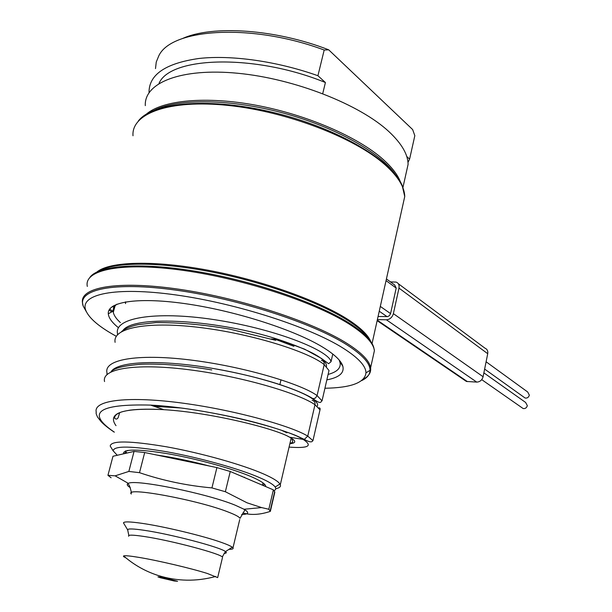 <?xml version="1.0" encoding="UTF-8"?>
<svg xmlns="http://www.w3.org/2000/svg" width="612" height="612" viewBox="0 0 612 612"><rect width="100%" height="100%" fill="white"/><g stroke="black" fill="none" stroke-linecap="round" stroke-linejoin="round"><path stroke-width="0.92" d="M286.936 432.822L281.604 430.335M111.629 448.382L110.214 446.056C110.933 440.403 129.713 440.655 166.54 446.806C201.348 453.056 242.582 464.699 263.772 474.04C272.807 478.033 278.192 481.353 279.929 483.993L280.311 484.719C281.015 486.647 279.493 487.978 275.752 488.72M378.078 316.488L387.725 316.603L389.53 315.54L390.571 313.604L396.193 288.084L394.755 285.077L386.424 278.927M293.944 346.323L274.918 339.17M180.67 407.967L154.377 406.353M119.677 412.725L118.093 417.789C117.022 419.358 115.859 419.48 114.62 418.149C114.505 415.953 116.288 414.11 119.96 412.61C121.031 411.937 124.351 411.119 129.92 410.155C138.947 409.046 150.277 408.877 163.909 409.673C122.706 407.646 106.74 412.978 116.012 425.669M120.388 322.608C116.349 318.928 113.985 315.509 113.296 312.357L113.136 311.11C112.99 308.448 114.268 306.138 116.961 304.172M339.186 360.055L340.157 363.069C340.769 368.309 336.745 372.096 328.086 374.429M154.79 109.999C179.018 98.249 231.351 98.953 283.586 113.128C335.835 127.288 380.335 152.64 395.329 174.519M146.322 114.161C162.54 100.108 206.19 95.855 256.711 105.371C307.216 114.865 357.875 136.996 382.86 159.158C391.94 167.237 397.838 174.925 400.554 182.223M182.43 38.579C212.203 24.84 275.867 29.162 328.69 49.817L412.633 129.553L414.829 135.673L409.604 159.105L406.766 156.527M407.99 162.417L409.604 159.105M155.494 68.605L156.259 62.034L158.783 55.86C171.505 28.091 252.557 23.172 324.192 50.039L317.926 75.727C277.45 61.307 231.52 54.782 198.892 58.484C165.745 63.273 149.129 74.48 149.03 92.114L149.053 92.619M405.917 174.122L408.089 164.376C407.99 154.454 401.663 143.59 389.094 131.787C360.193 104.69 294.923 78.749 238.014 73.287C180.984 67.687 143.981 82.834 145.312 105.639M158.99 83.469C170.136 56.212 255.426 53.787 325.408 82.528L317.926 75.727M322.723 93.613L325.408 82.528M328.69 49.817L324.192 50.039M168.56 579.243L166.984 578.891L168.56 579.243L168.943 578.753M160.344 577.751L174.19 580.979L177.595 581.262L161.285 577.139L157.95 576.871L160.344 577.751M125.965 557.907L123.502 556.568L123.624 555.895C125.139 555.451 130.241 555.948 138.955 557.394C157.965 560.523 191.548 568.441 207.3 573.467L217.665 577.613L222.363 558.029M124.014 523.765L123.471 522.878C123.815 521.462 129.905 521.608 141.747 523.298C163.962 526.465 203.245 535.905 221.299 542.362C226.983 544.366 230.648 545.981 232.285 547.197L232.981 547.862C233.639 548.849 232.308 549.339 229.003 549.331M225.361 491.727L247.08 502.819L261.584 507.577L268.836 509.253L273.373 489.845L230.265 471.492L225.361 491.727L211.936 487.902L216.908 467.591L230.265 471.492M111.109 477.758L107.949 475.317L115.14 475.845L128.849 471.431L139.498 472.678C162.8 480.596 186.943 485.668 211.936 487.902M242.773 513.101L243.828 513.223C251.624 515.289 260.46 514.669 270.351 511.364L268.836 509.253M107.949 475.317L112.975 456.261L134.051 451.411L144.7 452.528L216.908 467.591M139.498 472.678L144.7 452.528M128.849 471.431L134.051 451.411M270.351 511.364L274.842 492.147L273.373 489.845M127.61 450.86L127.472 450.478M243.783 477.245L244.57 477.284M264.575 484.268L262.953 485.408M123.463 453.852C122.79 448.833 137.884 448.848 168.721 453.897C197.86 459.038 233.073 468.823 251.333 476.717C260.299 480.619 265.088 483.717 265.685 486.027L265.73 486.594M117.275 455.274L113.121 450.814C113.909 445.559 131.84 445.888 166.931 451.801C200.063 457.784 239.33 468.815 259.626 477.643C268.278 481.414 273.465 484.551 275.178 487.045C276.203 488.583 275.836 489.784 274.084 490.633M126.806 453.079L125.544 450.952M116.334 336.302C99.159 326.915 88.962 318.225 85.734 310.23C79.468 294.211 115.025 286.37 176.049 294.961C236.921 303.43 309.993 327.168 343.171 348.182C358.364 357.836 365.961 366.068 365.968 372.869C364.836 382.653 351.158 387.779 324.926 388.253M118.506 327.757C112.088 322.631 108.684 317.98 108.301 313.795C107.054 301.517 139.169 296.644 188.68 304.172C238.091 311.623 295.634 330.442 323.167 347.425C334.665 354.532 341.221 360.797 342.827 366.221C344.457 372.983 339.132 377.535 326.839 379.876M390.425 281.88L396.148 282.101C398.527 283.065 399.468 285.062 398.986 288.099L393.378 313.658C392.193 317.444 389.875 319.495 386.401 319.801L377.382 319.602M398.282 283.685L484.941 348.159C487.183 349.108 488.108 350.951 487.726 353.698L483.098 376.732C482.088 380.128 479.969 381.926 476.74 382.102L466.405 381.444L464.279 379.998M486.104 361.784L527.689 391.994L529.349 395.168C528.615 397.41 527.2 398.358 525.104 398.022L523.895 397.157M483.878 372.861L525.624 402.459L527.337 405.679C526.611 407.89 525.211 408.847 523.13 408.533L521.891 407.668M312.135 400.355C314.331 400.921 315.279 402.375 314.973 404.716L320.007 409.841L312.946 440.648L307.752 436.127L314.973 404.716C300.094 394.029 245.251 377.191 191.862 370.107C138.396 362.916 101.294 367.965 104.545 381.559M289.078 447.097C308.486 448.527 313.168 445.957 303.131 439.385L304.302 439.385L307.752 436.127C292.513 426.556 237.127 410.53 183.462 403.247C129.713 395.865 92.703 399.797 96.283 412.312C95.816 412.748 96.237 414.339 97.56 417.093L101.087 421.599C103.81 424.575 108.209 428.102 114.291 432.179M241.457 476.258L241.962 476.281M379.249 311.225L387.09 316.672M402.65 205.946L404.746 196.521C404.517 186.897 397.899 176.271 384.894 164.636C354.838 137.822 287.043 111.537 228.138 105.432C169.111 99.19 131.236 113.534 133.003 135.772M340.792 363.176L341.412 363.107M370.727 341.465C368.164 335.215 361.08 328.216 349.467 320.466C321.147 301.632 263.979 280.832 209.097 270.428C154.178 260.001 109.693 261.362 96.903 271.996M138.358 120.947C152.954 101.822 211.324 97.056 275.025 112.868C338.742 128.551 392.261 160.772 402.222 185.635L404.746 196.521L372.058 343.554M404.456 197.814L403.354 202.771M128.834 535.477L127.633 529.732C127.992 528.538 133.493 528.722 144.134 530.29C170.97 534.161 220.741 547.289 225.491 551.603C223.105 555.229 222.125 557.111 222.554 557.249C221.567 553.921 171.391 540.526 144.271 536.51C132.796 534.789 127.617 534.712 128.719 536.28M232.285 547.197L225.491 551.603C226.937 552.659 226.478 553.263 224.099 553.401M123.471 522.878L127.931 530.336M131.305 494.022C123.601 486.265 198.349 500.035 228.567 512.168C235.337 514.784 239.162 516.842 240.026 518.326L244.777 510.247L244.05 509.253L235.054 505.129C206.634 493.425 134.9 478.89 128.336 483.388L128.252 484.199C129.209 484.605 130.272 487.466 131.458 492.782M239.728 519.565L232.981 547.862M241.625 514.524C248.747 514.317 249.558 512.558 244.05 509.253L261.584 507.577M130.31 487.649C127.036 485.653 126.378 484.23 128.336 483.388L115.14 475.845M255.533 482.248L238.542 475.011M209.335 466.007C190.561 461.035 173.074 457.386 156.856 455.06M113.442 305.824L114.819 306.734M369.648 340.02C366.358 334.404 359.68 328.246 349.62 321.568C321.966 303.231 267.062 282.974 213.267 272.279C159.449 261.561 114.138 261.768 98.593 271.223M112.401 306.482L114.505 307.882M341.488 364.216L341.993 364.155M89.903 277.366C98.685 264.912 142.848 261.875 201.004 272.195C259.098 282.461 321.461 304.631 351.525 324.582C364.247 333.043 371.637 340.593 373.695 347.226L374.422 350.615L372.915 357.423M374.292 351.181L373.481 354.845M87.317 286.439C83.523 269.777 121.612 261.645 183.745 270.458C245.741 279.164 318.592 303.644 351.678 325.683C365.945 335.2 373.527 343.516 374.422 350.615L370.612 367.812C369.64 361.026 361.967 353.017 347.578 343.776C314.27 322.409 241.258 298.281 179.163 289.269C116.938 280.143 78.803 287.411 82.589 303.292M111.805 311.852L109.058 310.07M112.922 311.233L109.647 309.106M363.191 379.256C368.73 376.365 371.201 372.555 370.612 367.812L370.046 370.314C370.13 363.298 362.426 354.815 346.928 344.862C313.092 323.19 238.106 298.71 175.636 290.096C113.013 281.359 76.707 289.629 83.247 306.207L86.346 311.699M361.661 380.595C367.131 377.994 369.923 374.567 370.046 370.314L365.968 372.869M386.05 280.617L396.193 288.084M377.26 320.16L467.415 381.613M398.986 288.099L487.726 353.698M393.378 313.658L483.098 376.732M386.401 319.801L476.74 382.102M380.312 306.413L390.571 313.604M289.866 443.692C296.399 443.126 296.361 440.977 289.744 437.243C274.972 428.53 211.477 412.557 163.909 409.673L150.598 405.098C97.889 403.775 85.795 412.786 114.306 432.126M287.862 436.287L289.744 437.243L303.131 439.385C286.324 428.369 206.068 407.867 150.59 405.098L180.517 407.936C197.791 410.086 226.386 415.219 247.393 420.444C269.953 425.906 291.35 433.388 297.18 436.081L304.302 439.378C312.541 444.021 312.357 440.724 312.946 440.648M328.17 374.077L329.004 370.512L324.199 364.622C324.49 362.319 323.549 360.896 321.361 360.361M125.437 301.93L125.491 303.59L125.758 301.877M322.05 400.883L317.077 395.589L324.199 364.622C309.748 352.527 255.564 334.657 202.526 327.833C149.405 320.895 112.21 327.366 115.102 342.33M332.783 354.034L331.023 361.707C329.271 351.02 278.506 330.082 219.28 320.443C160.023 310.644 114.115 316.71 117.466 333.494L117.443 334.833M317.253 406.138C318.393 404.303 316.802 401.87 312.487 398.833L315.371 398.106L317.077 395.589C302.29 384.573 247.569 367.491 194.249 360.476C140.852 353.346 103.742 358.731 106.955 372.647L106.978 374.567M326.448 366.634C327.565 359.627 311.462 350.546 278.139 339.392C220.756 320.52 134.082 314.017 122.813 330.618M312.487 398.833C300.171 389.936 259.136 376.326 214.192 368.654C163.029 359.596 117.489 360.713 111.04 371.805M291.182 438.062L280.311 484.719M115.056 305.862L113.296 312.357M340.471 361.692L340.303 362.442M408.089 164.376L402.956 187.41M166.984 578.891L166.869 578.279M123.624 555.895C133.645 564.723 145.105 571.233 157.995 575.433C177.021 581.385 196.253 581.729 215.692 576.473M123.502 556.568L123.662 555.933M270.183 510.859L274.681 491.597M262.464 485.201L263.007 482.906M125.934 452.008L124.328 453.653M125.965 450.822L125.743 451.664M113.121 450.814L110.214 446.056M275.178 487.045L279.929 483.993M85.734 310.23L83.247 306.207L82.62 303.583M113.136 311.11L108.301 313.795M339.867 361.791L342.827 366.221M466.405 381.444L377.145 320.665M484.635 369.082L525.104 398.022M481.728 379.647L523.13 408.533M291.771 438.429L292.59 441.022C292.092 441.788 294.219 442.17 289.958 443.295M214.192 368.654C239.147 373.091 261.163 378.438 280.242 384.696C295.688 389.89 306.688 394.618 313.237 398.863C322.057 405.266 320.436 401.265 322.034 400.883L328.996 370.482M331.023 361.707L328.613 363.704L321.308 358.349L304.547 349.138L278.139 339.392L271.215 338.972M121.551 331.62C124.993 328.606 130.494 326.295 138.06 324.674L155.884 322.585C178.849 322.478 203.306 324.62 229.263 329.011L275.767 340.333M320 409.841C320.39 408.403 319.954 407.737 318.699 407.844M110.871 371.951C113.671 368.133 123.976 365.563 141.785 364.224C161.446 363.52 184.77 365.418 211.767 369.916M279.86 384.619L281.007 379.769"/></g></svg>
